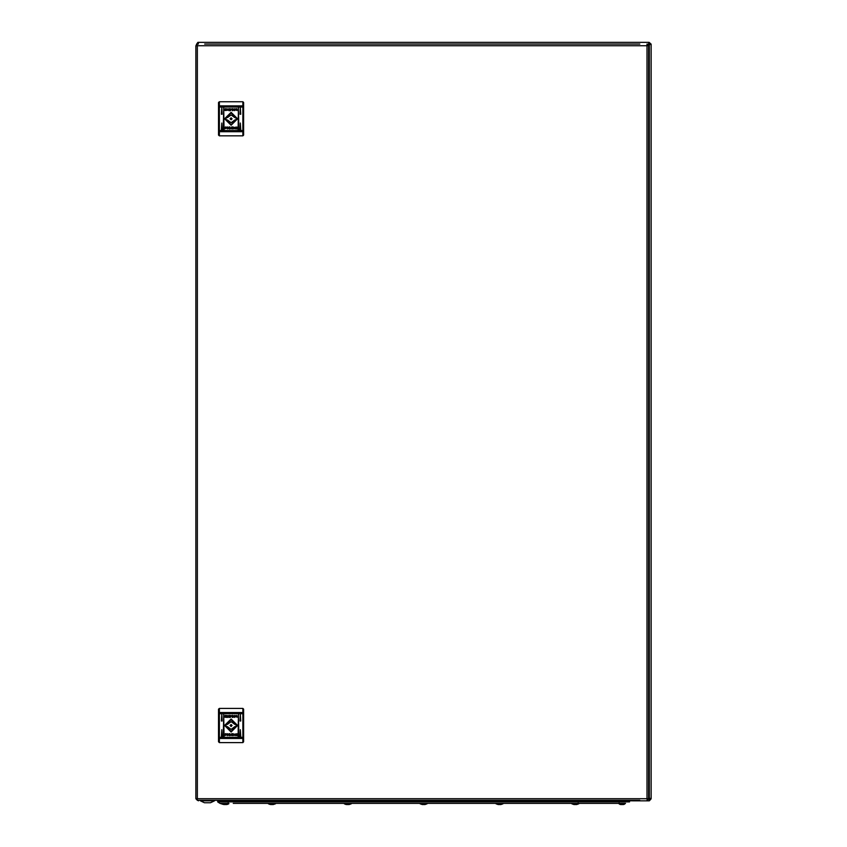 <?xml version="1.0" encoding="UTF-8"?>
<svg xmlns="http://www.w3.org/2000/svg" width="847" height="847" viewBox="0 0 847 847"><rect width="100%" height="100%" fill="white"/><g stroke="black" fill="none" stroke-linecap="round" stroke-linejoin="round"><path stroke-width="1.27" d="M212.671 800.839L200.453 800.839L204.487 802.734L210.458 802.734L214.492 800.839L212.671 800.839M202.539 800.839L207.473 800.839M624.006 804.417L625.541 803.422L614.022 803.422L618.426 803.422L619.972 804.417M228.859 803.422L219.987 803.422L223.28 804.417M622.746 801.897L622.746 800.839L629.575 800.839L629.575 801.897L217.711 801.897L219.987 803.422M217.711 800.839L217.711 801.897L217.711 800.839L224.54 800.839L224.54 801.897M275.444 803.803L273.306 804.576L275.508 803.422L268.435 803.803L269.928 804.417M351.293 803.803L349.155 804.576L351.357 803.422L344.284 803.803L345.777 804.417M227.314 804.417L228.806 803.803L221.734 803.422M427.142 803.803L425.003 804.576L427.206 803.422L420.133 803.803L422.282 804.576L420.08 803.422M502.991 803.803L500.852 804.576L503.054 803.422L495.982 803.803L498.131 804.576L495.929 803.422M578.84 803.803L576.701 804.576L578.903 803.422L571.831 803.803L573.98 804.576L571.778 803.422M647.468 798.869L647.034 800.309L648.633 798.71L647.034 798.71L647.034 45.685L197.404 45.685L197.404 798.71L647.034 798.71M647.468 45.526L648.633 45.685L647.034 44.097L647.034 45.685M196.98 45.526L197.404 44.097L195.816 45.685L197.404 45.685M196.98 798.869L195.816 798.71L197.404 800.309L197.404 798.71M219.32 135.869L242.835 135.869L242.835 107.04L219.32 107.04L219.32 135.869L218.568 135.118L218.568 102.498L219.32 101.735L219.32 107.04L218.568 107.04M243.597 107.04L242.835 107.04L242.835 101.735L243.597 102.498L243.597 135.118L242.835 135.869M260.093 44.097L252.893 44.097L260.093 44.097M591.555 44.097L584.345 44.097L591.555 44.097M219.32 742.575L242.835 742.575L242.835 713.746L219.32 713.746L219.32 742.575L218.568 741.813L218.568 709.204L219.32 708.441L219.32 713.746L218.568 713.746M243.597 713.746L242.835 713.746L242.835 708.441L243.597 709.204L243.597 741.813L242.835 742.575M243.597 130.576L218.568 130.576M243.597 737.271L218.568 737.271M231.083 125.292L237.562 118.802L231.083 112.323L224.593 118.802L231.083 125.292M231.083 124.911L237.192 118.802L231.083 112.704L224.974 118.802L231.083 124.911M238.102 129.803L238.854 129.803L238.473 107.431L238.102 129.803M239.997 114.25L240.749 114.25L240.368 107.431L239.997 114.25M232.067 118.802L231.083 117.818L230.098 118.802L231.083 119.787L232.067 118.802M225.207 118.802L231.083 112.926L236.959 118.802L231.083 124.689L225.207 118.802M234.778 117.669L231.083 114.938L227.388 117.669L226.085 117.669L226.085 119.946L227.388 119.946L231.083 122.677L234.778 119.946L236.069 119.946L236.069 117.669L234.778 117.669M231.083 731.999L237.562 725.508L231.083 719.029L224.593 725.508L231.083 731.999M231.083 731.617L237.192 725.508L231.083 719.399L224.974 725.508L231.083 731.617M238.102 736.509L238.854 736.509L238.473 714.127L238.102 736.509M239.997 720.956L240.749 720.956L240.368 714.127L239.997 720.956M232.067 725.508L231.083 724.524L230.098 725.508L231.083 726.493L232.067 725.508M225.207 725.508L231.083 719.632L236.959 725.508L231.083 731.385L225.207 725.508M234.778 724.376L231.083 721.644L227.388 724.376L226.085 724.376L226.085 726.652L227.388 726.652L231.083 729.373L234.778 726.652L236.069 726.652L236.069 724.376L234.778 724.376M648.601 45.41L650.274 44.393L649.141 42.35L198.145 42.35L198.389 44.097L197.912 42.35L196.356 44.489M198.367 800.309L649.363 800.839L651.184 798.795L648.633 797.8M648.633 798.763L649.141 799.928L651.184 798.795L651.184 44.171L649.141 42.35L648.315 44.743M650.274 44.393L649.363 44.658L649.363 798.721L650.274 798.975M198.145 43.261L197.002 44.15M649.141 799.928L648.601 799.017M198.367 800.839L198.389 800.309M649.141 43.261L648.887 44.171L649.331 43.261M650.274 798.795L649.363 798.53M649.331 799.928L648.887 799.017M648.633 798.573L649.077 799.017M650.274 44.213L648.569 45.262M648.633 797.98L649.363 798.721M197.954 43.261L198.198 44.097M648.389 44.849L649.077 44.171M197.616 800.309L198.367 800.754M629.575 801.897L629.575 800.839M622.746 800.839L224.54 800.839M614.022 803.422L233.264 803.422M273.306 804.576L270.585 804.576M349.155 804.576L346.434 804.576M226.657 804.576L223.936 804.576M623.35 804.576L620.618 804.576M425.003 804.576L422.282 804.576M500.852 804.576L498.131 804.576M576.701 804.576L573.98 804.576M204.688 800.309L639.76 800.309M639.76 44.097L204.688 44.097M648.633 798.71L648.633 45.685M195.816 45.685L195.816 798.71M221.787 107.431L221.406 114.25L222.168 114.25L221.787 107.431M223.682 107.431L223.312 129.803L224.063 129.803L223.682 107.431M240.368 122.974L239.997 129.803L240.749 129.803L240.368 122.974M221.787 122.974L221.406 129.803L222.168 129.803L221.787 122.974M232.925 109.623L234.693 108.702L233.518 109.57L234.725 110.661L232.936 109.835L232.936 110.661L232.237 110.661L232.237 108.702L232.925 108.702L232.925 109.623M230.5 110.639L231.347 108.903L228.934 108.702L228.934 110.661L230.5 110.639M226.562 109.708L228.203 109.708L226.562 109.708M226.329 109.644L228.404 109.898L227.377 110.311L226.329 109.644M225.8 126.923L227.568 127.95L224.815 128.765L226.784 127.908L224.847 127.315L225.8 126.923M235.646 127.95L233.878 128.013L235.646 127.95M235.445 127.781L234.121 127.781L235.445 127.781M237.298 127.156L237.096 128.903L234.45 128.702L236.641 128.755L236.641 127.103L233.761 127.59L237.298 127.156M231.655 126.965L230.818 128.712L233.232 128.903L233.232 126.955L231.655 126.965M235.826 127.971L233.761 127.717L234.788 127.294L235.826 127.971M235.604 127.897L233.963 127.897L235.604 127.897M229.23 128.903L229.23 127.992L227.472 128.903L228.648 128.045L227.441 126.955L229.23 127.77L229.23 126.955L229.929 126.955L229.929 128.903L229.23 128.903M224.868 110.459L225.069 108.702L227.705 108.914L225.524 108.861L225.524 110.502L228.404 110.025L224.868 110.459M226.89 109.909L228.044 109.835L226.89 109.909M228.245 109.665L226.477 109.581L228.245 109.665M237.234 109.178L235.371 109.708L237.224 110.544L234.598 109.655L236.366 108.681L237.234 109.178M242.835 101.735L219.32 101.735M231.707 128.617L231.083 127.929L232.491 127.198L232.491 128.638L231.707 128.617M230.458 108.998L231.083 109.676L229.664 110.417L229.664 108.977L230.458 108.998M252.893 800.309L260.093 800.309M584.345 800.309L591.555 800.309M221.787 714.127L221.406 720.956L222.168 720.956L221.787 714.127M223.682 714.127L223.312 736.509L224.063 736.509L223.682 714.127M240.368 729.68L239.997 736.509L240.749 736.509L240.368 729.68M221.787 729.68L221.406 736.509L222.168 736.509L221.787 729.68M232.925 716.329L234.693 715.408L233.518 716.276L234.725 717.367L232.936 716.541L232.936 717.367L232.237 717.367L232.237 715.408L232.925 715.408L232.925 716.329M230.5 717.345L231.347 715.599L228.934 715.408L228.934 717.367L230.5 717.345M226.562 716.414L228.203 716.414L226.562 716.414M226.329 716.35L228.404 716.604L227.377 717.017L226.329 716.35M225.8 733.629L227.568 734.656L224.815 735.471L226.784 734.614L224.847 734.021L225.8 733.629M235.646 734.656L233.878 734.72L235.646 734.656M235.445 734.487L234.121 734.487L235.445 734.487M237.298 733.862L237.096 735.609L234.45 735.408L236.641 735.461L236.641 733.809L233.761 734.296L237.298 733.862M231.655 733.671L230.818 735.418L233.232 735.609L233.232 733.661L231.655 733.671M235.826 734.677L233.761 734.413L234.788 734L235.826 734.677M235.604 734.603L233.963 734.603L235.604 734.603M229.23 735.609L229.23 734.688L227.472 735.609L228.648 734.741L227.441 733.661L229.23 734.476L229.23 733.661L229.929 733.661L229.929 735.609L229.23 735.609M224.868 717.155L225.069 715.408L227.705 715.609L225.524 715.567L225.524 717.208L228.404 716.721L227.504 717.367L224.868 717.155M226.89 716.604L228.044 716.541L226.89 716.604M228.245 716.371L226.477 716.287L228.245 716.371M237.234 715.884L235.371 716.403L237.224 717.25L234.598 716.361L236.366 715.387L237.234 715.884M242.835 708.441L219.32 708.441M231.707 735.323L231.083 734.635L232.491 733.894L232.491 735.344L231.707 735.323M230.458 715.694L231.083 716.382L229.664 717.123L229.664 715.683L230.458 715.694M647.521 44.171L648.887 44.171M243.597 105.854L218.568 105.854M243.597 131.751L218.568 131.751M243.597 712.56L218.568 712.56M243.597 738.457L218.568 738.457M578.12 803.041L578.829 803.422M228.076 803.041L228.785 803.422M619.21 803.041L618.49 803.422"/></g></svg>
